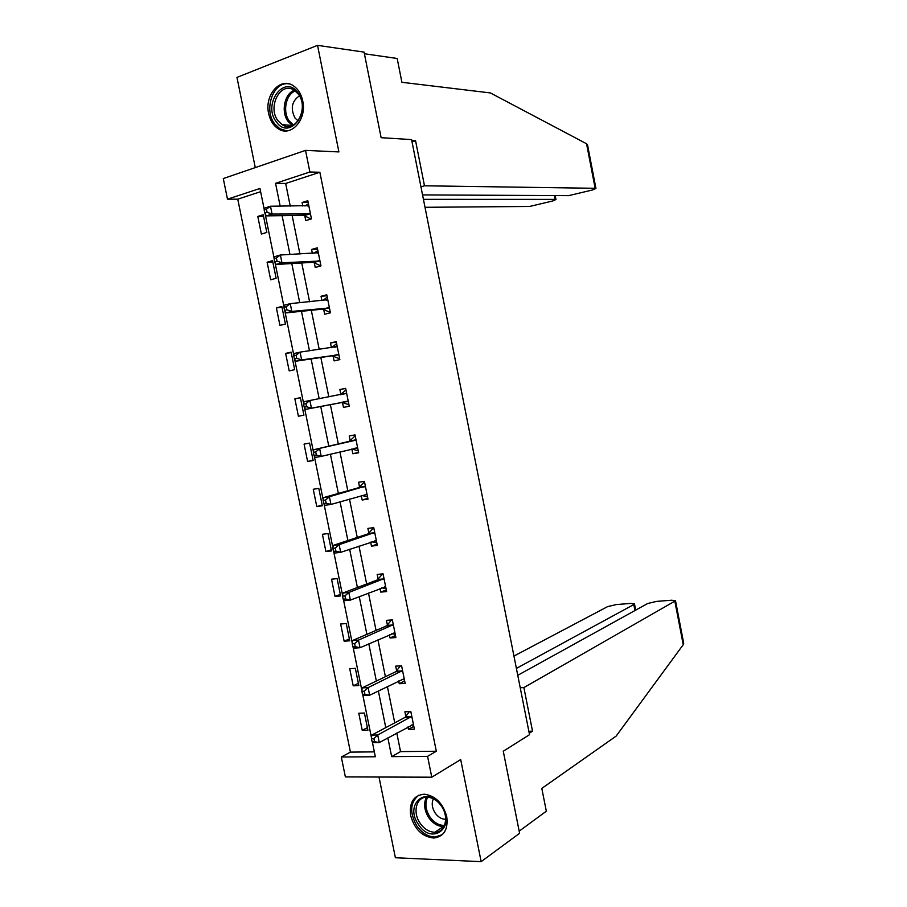 <?xml version="1.0" encoding="UTF-8"?>
<svg xmlns="http://www.w3.org/2000/svg" width="907" height="907" viewBox="0 0 907 907"><rect width="100%" height="100%" fill="white"/><g stroke="black" fill="none" stroke-linecap="round" stroke-linejoin="round"><path stroke-width="1.36" d="M268.642 113.534C270.173 120.506 273.37 125.585 278.234 128.771C290.864 137.626 307.11 119.565 302.734 100.915C301.271 94.158 298.222 89.169 293.596 85.927C280.614 76.369 264.175 94.986 268.642 113.534M410.701 815.71C414.624 829.395 422.345 836.844 433.852 838.045C444.011 836.617 448.307 829.452 446.732 816.561C442.911 803.171 435.428 795.722 424.249 794.192C413.592 795.326 409.068 802.502 410.701 815.71M260.626 191.683L237.759 199.177L227.487 199.166L223.281 178.554L305.523 150.392L309.877 172.001L275.547 183.316L280.184 206.184M379.001 777.027L395.395 857.739L481.152 861.65L519.609 833.284L503.272 751.234L529.529 734.681L411.585 139.587L381.121 137.694L364.081 52.118L317.541 45.35L236.965 77.401L255.275 167.602M396.801 733.049L400.554 751.608L436.312 751.245L427.582 756.359L431.777 777.197L345.374 776.914L341.315 757.016L375.339 756.755L372.323 741.881M237.759 199.177L350.419 752.118L341.315 757.016M350.419 752.118L374.353 751.88M367.902 730.192L364.421 713.038L358.775 713.219L362.244 730.316L367.902 730.192M358.832 685.556L355.34 668.357L349.717 668.663L353.208 685.817L358.832 685.556M349.751 640.796L346.247 623.551L340.635 623.993L344.138 641.192L349.751 640.796M340.635 595.91L337.121 578.621L331.531 579.199L335.034 596.443L340.635 595.91M331.497 550.912L327.971 533.565L322.404 534.291L325.919 551.581L331.497 550.912M322.325 505.789L318.799 488.397L313.255 489.258L316.781 506.594L322.325 505.789M313.142 460.541L309.593 443.104L304.072 444.101L307.609 461.482L313.142 460.541M303.924 415.157L300.376 397.674L294.866 398.819L298.414 416.245L303.924 415.157M294.684 369.659L291.124 352.131L285.637 353.413L289.197 370.884L294.684 369.659M285.422 324.037L281.85 306.464L276.386 307.881L279.946 325.409L285.422 324.037M276.125 278.29L272.554 260.66L267.111 262.225L270.683 279.798L276.125 278.29M266.817 232.419L263.223 214.744L257.803 216.444L261.386 234.063L266.817 232.419M436.312 751.245L319.865 172.262L285.671 183.475L290.251 206.127M292.145 215.503L299.934 254.028M301.736 262.962L309.593 301.793M311.305 310.285L319.219 349.422M320.851 357.483L328.833 396.915M330.363 404.533L338.334 443.954M339.932 451.845L347.8 490.766M349.478 499.054L357.245 537.443M359.002 546.116L366.655 583.995M368.491 593.053L376.042 630.41M377.958 639.843L385.407 676.701M387.391 686.52L394.738 722.856M407.969 726.983L408.445 729.319L414.386 729.183L410.837 711.61L404.907 711.791L405.86 716.519M398.683 680.964L399.239 683.708L405.157 683.436L401.597 665.806L395.69 666.135L396.654 670.874M389.375 634.821L390.01 637.972L395.906 637.564L392.334 619.878L386.45 620.354L387.414 625.104M380.033 588.552L380.747 592.112L386.631 591.557L383.049 573.825L377.187 574.437L378.151 579.21M370.668 542.148L371.473 546.127L377.323 545.424L373.741 527.647L367.891 528.407L368.854 533.191M361.281 495.619L362.165 500.006L367.993 499.167L364.399 481.334L358.571 482.241L359.546 487.036M358.265 450.915L351.848 448.954L352.823 453.761L358.639 452.774L355.034 434.895L349.229 435.95L350.204 440.757M342.495 402.572L343.47 407.39L349.263 406.257L345.646 388.321L339.864 389.522L340.839 394.341M333.107 356.054L334.082 360.884L339.853 359.603L336.225 341.622L330.465 342.971L331.418 347.698M323.686 309.4L324.672 314.253L330.42 312.813L326.781 294.786L321.044 296.283L321.917 300.614M314.253 262.622L315.228 267.486L320.953 265.898L317.314 247.826L311.589 249.459L312.382 253.404M304.775 215.719L305.761 220.594L311.464 218.859L307.813 200.73L302.11 202.51L302.825 206.048M305.523 150.392L338.901 151.923L317.541 45.35M319.865 172.262L309.877 172.001M481.152 861.65L460.688 759.556L431.777 777.197M264.254 209.551L259.969 188.463L227.487 199.166M371.53 737.992L362.709 694.547M361.927 690.646L353.072 647.076M352.279 643.165L343.413 599.459M342.608 595.548L333.719 551.717M332.914 547.783L323.992 503.827M323.198 499.882L314.241 455.802M313.437 451.845L304.469 407.64M303.664 403.672L294.662 359.331M293.845 355.351L284.821 310.886M284.016 306.895L274.957 262.293M274.141 258.291L265.071 213.564M387.867 737.901L391.654 756.631L427.582 756.359M282.1 215.651L289.968 254.527M291.793 263.552L299.729 302.734M301.464 311.305L309.468 350.805M311.112 358.934L319.173 398.729M320.727 406.415L328.788 446.187M330.397 454.169L338.356 493.431M340.046 501.798L347.891 540.538M349.66 549.291L357.403 587.509M359.251 596.647L366.893 634.344M368.82 643.868L376.348 681.055M378.355 690.953L385.781 727.618M400.554 751.608L391.654 756.631M285.671 183.475L275.547 183.316M413.819 726.382L408.445 729.319M367.38 727.641L362.244 730.316M358.39 683.356L353.208 685.817M404.669 681.021L399.239 683.708M349.376 638.959L344.138 641.192M395.497 635.546L390.01 637.972M340.329 594.436L335.034 596.443M386.303 589.935L380.747 592.112M331.27 549.789L325.919 551.581M377.074 544.2L371.473 546.127M322.178 505.029L316.781 506.594M367.823 498.34L362.165 500.006M313.062 460.144L307.609 461.482M358.548 452.344L352.823 453.761M300.398 397.799L294.866 398.819M303.924 415.145L298.414 416.245M349.252 406.234L343.47 407.39M345.669 388.457L339.864 389.522M291.226 352.619L285.637 353.413M336.338 342.166L330.465 342.971M282.02 307.326L276.386 307.881M326.974 295.739L321.044 296.283M272.803 261.908L267.111 262.225M317.586 249.187L311.589 249.459M263.552 216.354L257.803 216.444M308.165 202.499L302.11 202.51M411.551 725.033L413.569 725.192M410.95 717.222L405.021 717.392L371.7 735.112L377.72 734.999L411.789 716.349M373.911 738.627L377.72 734.999L379.262 742.584L373.231 742.674L372.108 741.699L374.523 741.665L373.911 738.627L371.496 738.672L372.108 741.699M413.422 724.444L379.262 742.584L374.523 741.665M405.021 717.392L409.386 711.644M371.7 735.112L371.496 738.672M441.539 806.04C456.516 827.184 431.834 846.106 418.388 824.372C403.717 803.783 427.594 784.272 441.539 806.04M420.066 823.159C424.238 829.066 429.17 832.104 434.861 832.252C445.292 832.547 449.294 817.105 441.494 806.187C437.446 800.496 432.673 797.491 427.197 797.185C416.449 796.55 412.254 812.128 420.066 823.159M433.365 798.795C431.426 803.183 432.004 807.899 435.111 812.944C438.036 817.071 441.505 819.191 445.518 819.293L445.654 819.293M418.773 795.201C410.1 802.287 409.408 812.457 416.698 825.71C421.891 833.068 428.036 836.844 435.133 837.014L442.344 834.633M297.938 92.695C312.518 110.756 289.548 141.209 276.397 121.912C262.134 104.384 284.322 73.569 297.938 92.695M278.166 120.926L282.168 124.667C295.535 134.213 309.548 107.695 298.108 93.886L294.469 90.417C280.841 80.417 266.805 107.185 278.166 120.926M299.412 95.87C291.725 101.21 290.274 108.625 295.07 118.137L298.108 120.88M289.208 83.92C273.313 80.712 263.132 109.826 274.832 124.044L279.844 128.737L286.839 130.891M529.246 733.253L532.522 731.201L523.883 687.585L675.511 600.785L671.702 600.207L656.566 601.398L647.711 603.484L517.761 675.307M523.883 687.585L520.221 687.733M683.572 642.587L683.232 644.707L616.159 736.087L541.808 788.41L546.331 811.198L519.178 831.152M634.957 610.536L633.8 604.561L634.503 603.949L630.966 603.404L616.386 604.55L607.645 606.602L513.952 656.067M633.8 604.561L516.389 668.414M532.522 731.201L528.849 731.269M422.549 194.903L568.666 195.64L592.498 189.971L595.944 188.429L595.151 188.293L586.557 143.748L587.634 145.392M586.557 143.748L490.381 92.933L401.903 82.299L397.187 58.479L364.41 53.762M425.009 207.295L529.597 206.467L552.76 200.969L555.968 199.529L555.095 199.393L554.358 195.561M423.433 199.347L555.095 199.393M420.961 186.876L424.487 185.799L595.151 188.293M412.039 141.877L415.565 140.732L424.487 185.799M411.767 140.494L415.565 140.732M401.699 679.49L404.42 679.785M401.71 671.395L395.803 671.713L362.108 687.891L368.117 687.619L402.561 670.568M364.285 691.191L368.117 687.619L369.659 695.227L363.65 695.465L362.494 694.331L364.897 694.229L364.285 691.191L361.882 691.293L362.494 694.331M404.193 678.685L369.659 695.227L364.897 694.229M395.803 671.713L400.452 665.874M362.108 687.891L361.882 691.293M391.813 633.755L395.237 634.265M392.448 625.445L386.552 625.898L352.494 640.535L358.48 640.115L393.298 624.651M354.626 643.619L358.48 640.115L360.022 647.734L354.036 648.131L352.846 646.827L355.249 646.668L354.626 643.619L352.233 643.777L352.846 646.827M394.942 632.791L360.022 647.734L355.249 646.668M386.552 625.898L391.541 619.946M352.494 640.535L352.233 643.777M381.881 587.838L386.031 588.62M383.151 579.369L377.278 579.958L342.857 593.031L348.821 592.464L384.012 578.609M344.943 595.899L348.821 592.464L350.363 600.105L344.399 600.661L343.175 599.187L345.567 598.96L344.943 595.899L342.563 596.126L343.175 599.187M385.668 586.772L350.363 600.105L345.567 598.96M377.278 579.958L382.539 574.018M342.857 593.031L342.563 596.126M371.904 541.728L376.802 542.84M373.831 533.157L367.981 533.894L333.186 545.402L339.127 544.676L374.704 532.443M335.239 548.055L339.127 544.676L340.681 552.34L334.74 553.043L333.481 551.399L335.862 551.116L335.239 548.055L332.858 548.338L333.481 551.399M376.36 540.629L340.681 552.34L335.862 551.116M367.981 533.894L373.299 528.214M333.186 545.402L332.858 548.338M361.904 495.437L367.55 496.945M364.478 486.81L358.65 487.694L323.493 497.626L329.4 496.741L365.374 486.152M325.5 500.063L329.4 496.741L330.964 504.439L325.046 505.301L323.754 503.487L326.123 503.136L325.5 500.063L323.13 500.415L323.754 503.487M367.029 494.36L330.964 504.439L326.123 503.136M358.65 487.694L364.036 482.286M323.493 497.626L323.13 500.415M355.113 440.349L313.765 449.725L356.009 439.725M315.727 451.924L319.661 448.682L321.225 456.391L315.319 457.411L313.992 455.427L316.35 455.019L315.727 451.924L313.368 452.344L313.992 455.427M357.664 447.956L321.225 456.391L316.35 455.019M349.297 441.38L354.75 436.222M313.765 449.725L313.368 452.344M348.288 401.416L342.177 402.447L348.957 404.749M340.363 394.749L345.964 389.931M303.584 404.137L304.208 407.232L306.555 406.755L305.931 403.66L303.584 404.137L304.004 401.676L346.621 393.162M305.931 403.66L309.877 400.475L311.452 408.207L305.568 409.386L342.177 402.447M347.971 401.302L311.452 408.207L306.555 406.755M304.208 407.232L305.568 409.386M339.093 358.582L332.03 355.816L295.795 361.213L301.646 359.886L300.07 352.131L337.2 346.474M331.588 347.676L336.622 343.606M338.878 354.75L301.646 359.886L296.736 358.356L296.101 355.249L293.766 355.782L294.39 358.889L296.736 358.356M293.766 355.782L294.231 353.481L300.07 352.131L296.101 355.249M294.39 358.889L295.795 361.213M322.745 300.534L327.257 297.145M283.914 307.303L284.549 310.409L286.884 309.809L286.249 306.691L283.914 307.303L284.413 305.16L290.24 303.641L327.767 299.65M286.249 306.691L290.24 303.641L291.816 311.418L285.988 312.915L322.597 309.117L329.729 312.178M329.434 307.961L291.816 311.418L286.884 309.809M284.549 310.409L285.988 312.915M313.89 253.325L317.858 250.559M274.05 258.665L274.685 261.794L276.998 261.125L276.374 257.996L274.05 258.665L274.583 256.692L280.376 255.014L318.289 252.702M276.374 257.996L280.376 255.014L281.964 262.815L276.159 264.47L313.153 262.293L320.341 265.649M319.978 261.023L281.964 262.815L276.998 261.125M274.685 261.794L276.159 264.47M305.024 206.036L308.437 203.837M264.141 209.891L264.776 213.032L267.089 212.295L266.454 209.166L264.141 209.891L264.708 208.077L270.49 206.24L308.799 205.617M266.454 209.166L270.49 206.24L272.077 214.063L266.295 215.877L303.664 215.333L310.931 218.984M310.477 213.961L272.077 214.063L267.089 212.295M264.776 213.032L266.295 215.877M411.574 716.655L405.633 716.825M434.861 832.252L443.387 826.538C437.718 826.402 432.809 823.409 428.66 817.558C424.181 810.212 423.444 803.432 426.437 797.196M427.605 797.196C424.782 803.205 425.519 809.736 429.816 816.765C433.977 822.604 438.875 825.483 444.509 825.415M282.168 124.667L292.473 125.495L288.245 121.64C280.773 112.4 284.276 93.772 294.276 90.292M295.285 91.006C285.66 94.419 282.304 112.366 289.514 121.277L293.539 124.973M683.232 644.707L674.876 601.375M402.334 670.863L396.427 671.18M394.647 632.735L394.023 632.78M393.071 624.946L387.187 625.399M385.362 586.704L384.568 586.784M383.786 578.893L377.913 579.482M376.054 540.549L374.999 540.674M374.478 532.715L368.627 533.452M366.723 494.258L365.136 494.496M365.136 486.401L359.308 487.286M357.358 447.843L354.104 448.409M355.771 439.963L349.966 440.995M347.222 401.223L341.429 402.379M346.372 393.389L340.59 394.568M338.56 354.614L332.79 355.918M337.801 354.512L332.03 355.816M336.962 346.689L334.445 347.268M329.116 307.813L323.368 309.253M328.345 307.666L322.597 309.117M327.518 299.866L326.146 300.217M319.649 260.865L313.924 262.463M318.879 260.694L313.153 262.293M318.04 252.894L317.099 253.166M310.16 213.791L304.457 215.537M309.378 213.587L303.664 215.333M308.539 205.798L307.824 206.025M411.086 717.142L405.146 717.312M634.503 603.949L635.705 610.116M683.719 643.346L675.511 600.785M555.968 199.529L555.197 195.572M595.944 188.429L587.498 144.689M401.903 671.282L395.996 671.599M392.697 625.297L386.801 625.751M383.468 579.188L377.595 579.788M374.206 532.953L368.355 533.701M364.92 486.594L359.093 487.478M355.601 440.099L349.796 441.131M346.27 393.491L340.476 394.67M336.894 346.746L334.853 347.211M327.506 299.866L326.18 300.206"/></g></svg>
